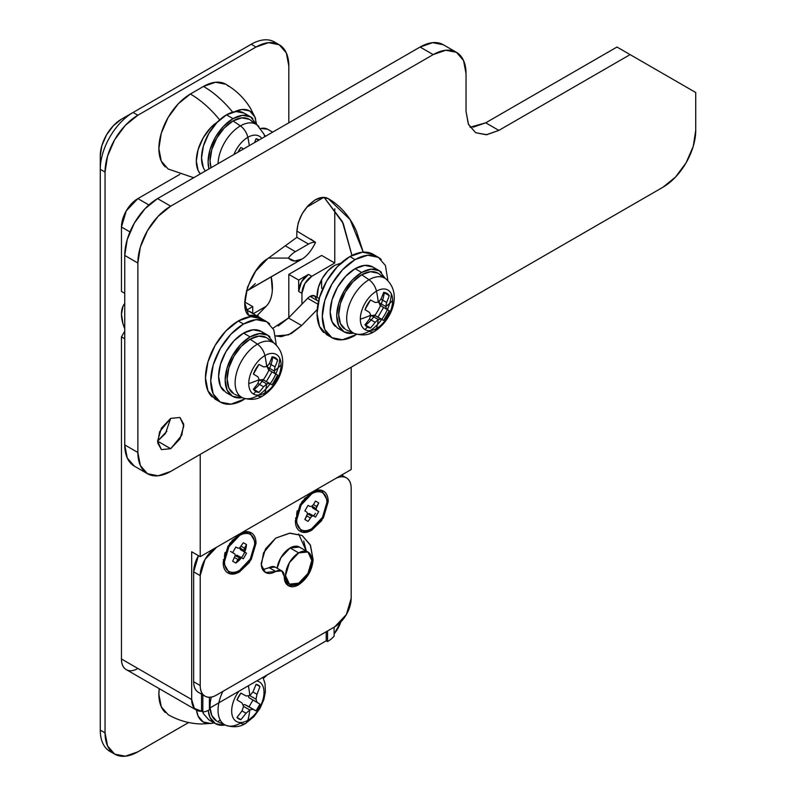 <?xml version="1.0" encoding="UTF-8"?>
<svg xmlns="http://www.w3.org/2000/svg" width="796" height="796" viewBox="0 0 796 796"><rect width="100%" height="100%" fill="white"/><g stroke="black" fill="none" stroke-linecap="round" stroke-linejoin="round"><path stroke-width="1.19" d="M170.682 418.378L165.439 433.531L157.558 441.113L170.682 448.695L161.399 449.611L157.658 442.884L159.628 431.74L170.682 418.378L161.399 428.178L157.558 441.113L161.399 449.611L170.682 448.695L179.966 438.894L183.806 425.96L179.966 417.462L170.682 418.378L179.966 417.462L183.717 424.178L181.737 435.332L170.682 448.695L157.558 441.113L166.852 431.293M314.689 295.923A9.283 5.363 120 0 0 310.062 296.391L318.529 301.276L310.062 296.391A9.283 5.363 120 0 0 307.674 298.281L317.922 304.191L307.674 298.281A9.283 5.363 -60 0 1 310.062 296.391L314.37 295.764L316.559 299.177M315.206 199.876C320.251 197.06 324.579 196.632 328.201 198.592L322.241 197.438L315.206 199.876L308.181 205.557L302.221 213.597L298.231 222.781L296.838 231.706L296.838 237.367L267.655 258.7L255.695 271.118L247.456 287.296L244.899 303.346L248.66 315.395L261.277 318.569A46.536 26.865 -60 0 0 259.595 317.455A46.536 26.865 -60 0 0 248.66 315.395C237.885 306.918 250.979 267.824 267.655 258.7L296.838 237.367L296.838 231.706C298.002 218.233 304.132 207.627 315.206 199.876M466.028 73.56L466.028 111.45L468.526 124.504L475.64 132.693L486.286 134.763L498.843 130.395L630.104 54.616L695.734 92.505L695.734 130.395L693.236 146.345L686.122 162.742L675.486 177.1L662.919 187.239L170.682 471.431L158.125 475.789L147.479 473.729L140.365 465.541L137.867 452.476L137.867 263.018L140.365 247.068L147.479 230.671L158.125 216.313L170.682 206.174L433.213 54.606L445.77 50.248L456.416 52.307L463.531 60.496L466.028 73.56A46.407 26.795 -60 0 0 456.416 52.307A46.407 26.795 -60 0 0 433.213 54.606L170.682 206.174L157.558 198.602L420.089 47.034L432.646 42.666L443.292 44.735A46.407 26.795 120 0 0 420.089 47.034L433.213 54.606L420.089 47.034L157.558 198.602A46.407 26.795 120 0 0 124.743 255.436L127.241 239.496L134.355 223.099L145.001 208.731L157.558 198.602L170.682 206.174A46.407 26.795 -60 0 0 137.867 263.018L137.867 452.476L124.743 444.904L124.743 255.436L137.867 263.018L124.743 255.436L124.743 444.904A46.407 26.795 120 0 0 134.355 466.148L127.241 457.959L124.743 444.904L137.867 452.476A46.407 26.795 -60 0 0 147.479 473.729A46.407 26.795 -60 0 0 170.682 471.431L662.919 187.239A46.407 26.795 -60 0 0 695.734 130.395L695.734 92.505L616.98 47.034L630.104 54.616L498.843 130.395L485.719 122.813L616.98 47.034L485.719 122.813L498.843 130.395L486.764 134.713L475.64 132.693L468.327 124.067L466.028 111.45L466.028 73.56M275.734 335.962L281.157 336.678L291.336 333.554L301.634 325.544L317.206 309.554L301.634 325.544L288.51 317.972L307.674 298.281L288.51 317.972L301.634 325.544L288.679 334.837L275.734 335.952M363.245 252.143L356.379 231.009C349.782 216.432 340.389 205.627 328.201 198.592L350.14 219.626L363.215 252.143M473.162 127.181L485.719 122.813L470.028 127.261M259.586 317.445L246.462 309.873A46.536 26.865 120 0 0 245.845 309.535L246.551 309.923M278.212 325.972L288.51 317.972L272.988 328.201M351.951 255.436L343.245 223.427L324.171 197.398M351.931 255.456L342.419 221.656L324.141 197.398M311.127 529.012L311.793 530.166L301.953 532.056L295.386 520.693L301.953 501.739L311.793 492.266L300.191 504.515L295.386 520.693C295.386 525.917 296.988 529.459 300.191 531.31C303.395 533.161 307.266 532.783 311.793 530.166L323.395 517.917L328.201 501.739C328.201 496.515 326.599 492.973 323.395 491.122C320.191 489.271 316.32 489.649 311.793 492.266L334.768 479.003C339.295 476.386 343.166 476.008 346.369 477.859C349.573 479.709 351.175 483.252 351.175 488.475L351.175 598.373L346.369 614.542L334.768 626.79L216.631 694.998C212.094 697.614 208.224 697.992 205.02 696.142C201.816 694.291 200.214 690.749 200.214 685.525L200.214 575.627L205.02 559.459L216.631 547.21L239.596 533.947L227.994 546.195L223.188 562.374L229.755 543.419L239.596 533.947L311.793 492.266L216.631 547.21A23.203 13.393 -60 0 0 200.214 575.627L200.214 685.525L193.657 681.734L193.657 571.846L200.214 575.627L193.657 571.846L198.463 555.668A23.203 13.393 120 0 0 193.657 571.846L193.657 681.734A23.203 13.393 120 0 0 198.463 692.351C195.259 690.5 193.657 686.968 193.657 681.734L200.214 685.525A23.203 13.393 -60 0 0 205.02 696.142A23.203 13.393 -60 0 0 216.631 694.998L334.768 626.79A23.203 13.393 -60 0 0 351.175 598.373L351.175 488.475A23.203 13.393 -60 0 0 346.369 477.859A23.203 13.393 -60 0 0 334.768 479.003L311.793 492.266L321.634 490.376L328.201 501.739L321.634 520.693L311.793 530.166L311.127 529.012M295.535 518.047L296.769 521.669M304.301 498.684L311.793 493.789A21.353 12.328 -60 0 1 326.887 502.505A21.353 12.328 -60 0 1 311.793 528.643C307.624 531.051 304.062 531.41 301.117 529.708C298.172 527.997 296.699 524.743 296.699 519.927L301.117 505.052L311.793 493.789C315.962 491.381 319.514 491.023 322.47 492.724C325.415 494.425 326.887 497.689 326.887 502.505L322.47 517.38L311.793 528.643A21.353 12.328 -60 0 1 296.699 519.927A21.353 12.328 -60 0 1 311.793 493.789L307.664 496.167L311.793 493.789M238.939 570.692L239.596 571.846L229.755 573.737L223.188 562.374C223.188 567.598 224.79 571.14 227.994 572.991C231.198 574.841 235.069 574.463 239.596 571.846L251.198 559.598L256.004 543.419C256.004 538.195 254.402 534.653 251.198 532.803C247.994 530.952 244.133 531.33 239.596 533.947L249.446 532.056L256.004 543.419L249.446 562.374L239.596 571.846L238.939 570.692M223.338 559.727L224.571 563.349M235.964 562.891A15.512 8.955 120 0 0 241.427 557.717M241.467 557.668A15.512 8.955 120 0 0 246.432 544.753M232.114 540.365L239.596 535.469A21.353 12.328 -60 0 1 254.69 544.185A21.353 12.328 -60 0 1 239.596 570.324C235.427 572.732 231.875 573.09 228.92 571.389C225.974 569.687 224.502 566.424 224.502 561.608L228.92 546.733L239.596 535.469C243.765 533.061 247.327 532.703 250.272 534.405C253.218 536.106 254.69 539.37 254.69 544.185L250.272 559.061L239.596 570.324A21.353 12.328 -60 0 1 224.502 561.608A21.353 12.328 -60 0 1 239.596 535.469L235.477 537.847L239.596 535.469M311.733 558.921L313.107 559.717C312.191 570.304 307.375 578.642 298.669 584.732L297.286 583.936L298.669 584.732L308.878 573.946L313.107 559.717L310.261 544.832L302.152 535.499L290.013 533.141L275.695 538.116L265.486 548.902L261.257 563.13C261.257 567.737 262.67 570.851 265.486 572.473C268.302 574.105 271.705 573.767 275.695 571.468L281.724 570.871L284.232 576.394C284.232 580.99 285.635 584.115 288.46 585.737C291.276 587.368 294.679 587.03 298.669 584.732L288.46 585.737L284.232 576.394A12.069 6.965 -60 0 0 281.724 570.871A12.069 6.965 -60 0 0 275.695 571.468L265.486 572.473L261.367 565.08L263.536 552.812L275.695 538.116L289.465 533.201L302.152 535.499L310.48 545.33L313.107 559.717L311.733 558.921M312.052 506.007L316.072 508.743L316.709 506.475L313.435 504.594L311.793 506.276L310.142 506.495L308.052 505.37L304.858 510.903L306.878 512.146L307.515 513.689L304.858 519.529L308.052 521.38L311.793 516.156L313.435 515.937L315.534 517.062L318.728 511.53L316.709 510.276L316.072 508.743L318.728 502.893L315.534 501.052L313.435 504.594L316.709 506.475L318.728 502.893L315.534 501.052M240.392 549.578L239.855 547.688L243.874 550.424L239.755 548.046L240.392 549.578L244.511 551.966L243.874 550.424L246.531 544.583L243.337 542.733L239.596 547.956L237.954 548.175L235.865 547.051L232.661 552.583L234.681 553.837L235.317 555.369L232.661 561.21L235.865 563.061L239.596 557.837L241.248 557.618L243.337 558.742L246.531 553.21L240.392 549.578L246.531 553.21M306.291 551.021L303.694 541.041M269.128 567.677L275.167 567.08A12.069 6.965 120 0 0 269.128 567.677L275.695 571.468L269.128 567.677L262.75 569.647M285.714 582.901L287.077 582.801M306.281 551.021L298.659 533.957M241.228 534.613L237.437 535.36M225.089 552.424A15.512 8.955 120 0 0 224.502 556.852L224.999 552.683M241.138 534.663L237.387 535.4M230.561 551.449L234.681 553.837M235.317 555.369L232.661 561.21L235.865 563.061L237.954 559.518L234.681 557.638L237.954 559.518L239.596 557.837L235.218 555.717M237.118 555.24L235.477 555.459L239.596 557.837L241.248 557.618L237.118 555.24L243.337 558.742L237.118 555.24M243.874 550.424L244.511 548.155L241.248 546.275L244.511 548.155L246.531 544.583L243.337 542.733L239.596 547.956L237.954 548.175L235.865 547.051M313.415 492.933L309.634 493.679M315.425 513.311L313.674 515.997M297.286 510.743A15.512 8.955 120 0 0 296.699 515.171L297.197 511.002M313.325 492.983L309.584 493.719M311.952 506.365L312.579 507.898L316.709 510.276L316.072 508.743L311.952 506.365L312.579 507.898L318.728 511.53L314.599 509.151M311.405 514.684L315.534 517.062L309.316 513.559L307.664 513.778L311.793 516.156L313.435 515.937L309.316 513.559L307.415 514.037M304.858 510.903L306.878 512.146L307.515 513.689L306.878 515.957L310.142 517.838L306.878 515.957L304.858 519.529L308.052 521.38M311.793 516.156L307.664 513.778M311.793 506.276L310.142 506.495L308.052 505.37M246.332 291.077L301.953 259.118C296.719 262.003 292.192 261.655 288.351 258.073L268.282 258.083L288.351 258.073L294.62 261.038L301.953 259.118L246.332 291.077M255.327 283.555L248.252 290.122L255.327 283.555M253.387 313.644L266.202 306.251A46.407 26.795 -120 0 0 271.227 276.859L272.322 290.49C271.844 297.306 269.804 302.56 266.202 306.251L256.81 315.843L266.202 306.251L253.387 313.644M308.51 244.074L296.838 237.327L308.51 244.074L295.386 251.645L308.51 244.074A18.567 10.716 -60 0 1 315.544 242.372A18.567 10.716 120 0 0 308.51 244.074M285.276 245.815L295.386 251.645A18.567 10.716 120 0 0 288.351 258.073A18.567 10.716 -60 0 1 295.386 251.645L285.276 245.815M310.888 239.168L315.544 242.372C311.704 250.392 307.176 255.974 301.953 259.118L248.252 290.122M315.544 242.372L296.838 231.059M124.743 303.495L122.962 306.341L121.46 314.171L122.962 323.743L124.743 328.639A27.85 16.079 60 0 1 124.743 303.505M300.58 547.917A18.567 10.716 120 0 0 290.132 547.966L298.669 552.902A18.567 10.716 -60 0 1 309.107 552.842A18.567 10.716 -60 0 1 310.43 567.996A18.567 10.716 -60 0 1 298.669 583.209A18.567 10.716 -60 0 1 288.222 583.269A18.567 10.716 -60 0 1 286.908 568.115A18.567 10.716 -60 0 1 298.669 552.902L290.132 547.966L280.849 557.767L277.157 568.225A18.567 10.716 120 0 1 290.132 547.966L299.415 547.051L307.952 551.976L298.669 552.902L289.386 562.692L285.535 575.637L289.386 584.135L298.669 583.209L307.952 573.409L311.793 560.474L307.952 551.976M260.799 128.454L260.799 128.454A23.203 13.393 120 0 1 267.605 129.241L272.65 132.156M279.207 44.735L274.421 41.969A46.407 26.795 120 0 0 251.218 44.268L256.004 47.034L137.867 115.241L256.004 47.034A46.407 26.795 -60 0 1 279.207 44.735A46.407 26.795 -60 0 1 288.819 65.978L288.819 122.813L288.819 65.978L286.321 52.914L279.207 44.735L268.56 42.666L256.004 47.034L251.218 44.268L121.46 119.181L113.35 125.728L106.475 135.002L101.878 145.598L100.266 155.897L100.266 730.121A46.407 26.795 120 0 0 109.878 751.364L114.664 754.13L125.31 756.2L137.867 751.832L188.642 722.519L137.867 751.832A46.407 26.795 -60 0 1 114.664 754.13A46.407 26.795 -60 0 1 105.052 732.887L107.55 745.942L114.664 754.13M326.231 631.716L326.231 640.81L209.408 708.261L326.231 640.81L327.544 641.566L327.544 630.959L327.544 641.566A23.203 13.393 120 0 0 334.111 636.193L334.111 627.168L334.111 636.193A23.203 13.393 -60 0 1 327.544 641.566L326.231 640.81L326.231 631.716M201.527 694.122L201.527 711.226L194.363 708.37L191.687 699.545L191.687 551.757L200.214 556.683L200.214 454.377L200.214 556.683L351.175 469.531L200.214 556.683L191.687 551.757L191.687 699.545L121.46 658.998L191.687 699.545A23.203 13.393 -60 0 0 196.612 710.231A23.203 13.393 -60 0 0 201.527 711.226L202.841 711.982L202.841 694.888L202.841 711.982A23.203 13.393 120 0 0 209.408 709.773L209.408 697.296L209.408 709.773A23.203 13.393 -60 0 1 202.841 711.982L201.527 711.226L201.527 694.122M252.72 306.589L252.72 313.256L252.72 306.589L244.869 302.062L252.72 306.589L246.76 310.042L252.72 306.589M298.669 280.073L308.51 274.381L311.793 276.282L334.768 263.018L321.634 255.436L288.819 274.381L298.669 280.073L288.819 274.381L288.819 317.644L288.819 274.381L321.634 255.436L334.768 263.018L334.768 208.821L334.768 263.018L311.793 276.282L308.51 274.381A13.92 8.04 120 0 0 298.669 291.435L298.669 280.073L298.669 291.435L301.953 293.336L304.828 283.625L311.793 276.282A13.92 8.04 -60 0 0 301.953 293.336L298.669 291.435L301.555 281.734L308.51 274.381L298.669 280.073M323.753 197.378L306.669 207.239L323.753 197.378M121.46 336.907L121.46 658.998L121.46 336.907L124.743 331.226L121.46 336.907L124.743 338.807L121.46 336.907M129.957 231.925L121.46 227.019L121.46 291.435L124.743 293.336L121.46 291.435L121.46 227.019L126.266 210.85L137.867 198.602L179.816 174.384L137.867 198.602A23.203 13.393 120 0 0 121.46 227.019L129.957 231.925M137.867 115.241L125.31 125.37L114.664 139.728L107.55 156.135L105.052 172.075L105.052 732.887L100.266 730.121L105.052 732.887L105.052 172.075L100.266 169.309L105.052 172.075A46.407 26.795 -60 0 1 137.867 115.241L133.081 112.475L137.867 115.241M263.396 678.401L267.207 674.889M260.74 128.415L267.605 129.241M137.867 668.471C133.34 671.088 129.469 671.466 126.266 669.615C123.062 667.774 121.46 664.232 121.46 658.998A23.203 13.393 120 0 0 126.266 669.615L196.493 710.161L198.114 716.111L203.229 721.992L210.88 723.474L214.054 722.867M301.953 304.162L301.953 293.336L301.953 304.162M251.785 312.937L254.262 314.37M334.768 265.297L327.982 270.769L322.231 278.52L318.39 287.376L317.077 297.296A25.064 14.467 120 0 1 334.768 265.297L341.544 262.939M321.634 288.331L321.634 279.585L321.634 288.331M112.375 752.528A46.407 26.795 -60 0 1 100.266 730.121L100.266 155.897A29.979 17.313 120 0 1 121.46 119.181L133.081 112.475A46.407 26.795 120 0 0 100.266 169.309A46.407 26.795 -60 0 1 133.081 112.475L251.218 44.268A46.407 26.795 -60 0 1 276.68 43.551M148.872 204.96L137.867 198.602L148.872 204.96M264.342 135.211L265.854 136.076L264.342 135.211M351.175 367.225L351.175 469.531L351.175 367.225M342.638 474.456L342.638 475.71L342.638 474.456M334.111 633.934A23.203 13.393 -60 0 0 340.877 621.965L334.111 633.944M124.743 293.336L121.46 291.435L124.743 293.336M248.501 311.047L249.844 311.584A13.92 8.04 120 0 0 248.561 311.087M251.844 312.977A13.92 8.04 -60 0 1 253.118 313.485A13.92 8.04 -60 0 1 254.203 314.34M248.402 685.744A83.54 48.228 60 0 1 249.765 695.565L252.969 691.983L256.063 684.351A19.492 11.253 -60 0 1 259.964 686.6L257.009 694.311L256.004 699.167L257.009 702.281L259.964 704.152A19.492 11.253 -60 0 1 256.063 710.898L252.969 709.276L249.765 709.962A83.54 48.228 60 0 1 247.845 720.31A22.855 13.194 120 0 0 263.327 698.072A22.855 13.194 120 0 0 256.74 680.928A22.855 13.194 -60 0 1 263.327 698.072A22.855 13.194 -60 0 1 247.845 720.31A12.049 6.955 60 0 1 245.656 723.355A12.049 6.955 60 0 1 240.382 723.136A31.581 18.238 -60 0 1 223.407 723.902A31.581 18.238 -60 0 1 218.88 702.788M208.224 710.41L209.995 717.425L215.398 723.644L208.841 719.853L203.428 713.634L202.761 711.932M225.089 724.987A35.273 20.368 -60 0 1 213.189 722.002A35.273 20.368 -60 0 1 208.224 710.4M215.398 723.644L223.487 725.216M216.791 721.236L211.816 715.505L210.104 707.853M211.308 697.047A32.487 18.756 120 0 0 215.577 720.42M262.899 677.376L265.018 683.456L265.406 691.784L263.884 699.445L260.053 708.271L253.914 716.679L245.666 723.345A12.049 6.955 -120 0 0 247.845 720.31A22.855 13.194 -60 0 1 232.362 715.952A22.855 13.194 -60 0 1 238.949 691.197A22.855 13.194 120 0 0 232.362 715.952A22.855 13.194 120 0 0 247.845 720.31A83.54 48.228 -120 0 0 249.765 709.962L246.073 713.256L240.87 719.674A19.492 11.253 -60 0 1 236.969 717.425L242.034 710.928L243.536 706.36L242.034 702.958L236.969 699.873A19.492 11.253 -60 0 1 240.87 693.117L246.073 695.963L249.765 695.565A83.54 48.228 -120 0 0 248.412 685.804M222.91 691.366A31.581 18.238 120 0 0 223.407 723.902M242.034 702.958L236.969 699.873L240.87 693.117L246.073 695.963M252.969 691.983L256.063 684.351L259.964 686.6L256.063 684.351L259.964 686.6L257.009 694.311L252.969 691.983L257.009 694.311L256.004 699.167L249.765 695.565L256.004 699.167L257.009 702.281L248.909 697.604L248.203 695.754L248.909 697.604L259.964 704.152L248.909 697.604L259.964 704.152L256.063 710.898L249.029 706.838L252.899 700.132M256.063 710.898L244.869 704.599L256.063 710.898M249.058 706.788L244.869 704.599L242.909 704.908L244.869 704.599L252.969 709.276L249.765 709.962L243.536 706.36L249.765 709.962L246.073 713.256L242.034 710.928L246.073 713.256L240.87 719.674L236.969 717.425L240.87 719.674L236.969 717.425L242.034 710.928M374.289 331.524A12.069 6.965 -120 0 0 376.478 328.499A22.855 13.194 -60 0 1 365.056 329.634A22.855 13.194 -60 0 1 360.319 319.176A83.54 48.228 0 0 0 370.767 315.196A82.943 27.552 -135.6 0 0 369.434 312.37A83.321 1.184 -149.4 0 0 364.976 309.654A19.492 11.253 -60 0 1 370.568 299.963A83.321 1.184 29.4 0 0 375.155 302.47A82.943 27.542 15.6 0 0 378.259 302.211A83.54 48.228 -120 0 0 376.478 291.177A22.855 13.194 120 0 0 360.319 319.176A22.855 13.194 120 0 0 365.056 329.634A22.855 13.194 120 0 0 376.478 328.499A12.069 6.965 60 0 1 374.289 331.524A12.069 6.965 60 0 1 369.016 331.315A31.581 18.228 -60 0 1 352.061 332.091A31.581 18.228 -60 0 1 348.738 306.47A31.581 18.228 -60 0 1 369.016 279.744A31.581 18.228 -60 0 1 387.523 280.411A31.581 18.228 120 0 0 369.016 279.744A12.069 6.965 60 0 1 376.478 291.177A22.855 13.194 -60 0 1 392.647 300.51A22.855 13.194 -60 0 1 376.478 328.499A83.54 48.228 -120 0 0 378.259 319.514A82.943 61.869 157.6 0 1 375.155 322.33A83.321 68.028 121.7 0 1 370.568 327.982A19.492 11.253 -60 0 1 367.364 327.076A83.54 68.207 120 0 1 365.056 329.634A83.54 68.207 -60 0 0 367.364 327.076A19.492 11.253 -60 0 1 364.976 324.758A83.321 68.028 -61.7 0 0 369.434 319.027A82.943 61.869 -97.6 0 0 370.767 315.196A83.54 48.228 180 0 1 360.319 319.176A22.855 13.194 -60 0 1 376.478 291.177A83.54 48.228 60 0 1 378.259 302.211A82.943 61.869 -22.4 0 0 380.916 299.147A83.321 68.028 -58.3 0 0 383.642 292.411A19.492 11.253 -60 0 1 389.234 295.644A83.321 68.028 118.3 0 1 386.637 302.44A82.943 61.869 82.4 0 1 385.752 306.54A82.943 27.552 44.4 0 1 386.637 309.097A83.321 1.184 30.6 0 1 389.234 310.748A19.492 11.253 -60 0 1 383.642 320.43A83.321 1.184 -150.6 0 1 380.916 319.007A82.943 27.542 -164.4 0 1 378.259 319.514A83.54 48.228 60 0 1 376.478 328.499A22.855 13.194 120 0 0 392.647 300.51A83.54 48.228 180 0 1 385.752 306.54A83.54 48.228 0 0 0 392.647 300.51A22.855 13.194 120 0 0 376.478 291.177A12.069 6.965 -120 0 0 369.016 279.744A31.581 18.228 120 0 0 348.738 306.47A31.581 18.228 120 0 0 352.061 332.091M375.533 256.043A46.407 26.795 120 0 0 349.862 256.581L355.106 259.605A46.407 26.795 -60 0 1 381.224 259.476M374.956 268.6A35.273 20.368 120 0 0 355.106 268.7L361.673 272.491A35.273 20.368 -60 0 1 381.513 272.391M365.633 325.136A32.487 18.756 120 0 0 384.299 292.789M380.707 275.446A32.487 18.756 120 0 0 361.673 274.769L369.016 279.744L361.673 274.769A32.487 18.756 120 0 0 340.807 302.251A32.487 18.756 120 0 0 344.23 328.619M370.08 330.678A31.581 18.228 120 0 0 391.324 293.873M352.13 333.405L344.041 331.832L338.628 325.614L336.728 315.694L338.628 303.575L344.041 291.107L352.13 280.192L361.673 272.491L371.215 269.177L379.304 270.749L385.324 278.481M377.911 273.157L370.468 271.705L361.673 274.769L352.887 281.864L345.434 291.913L340.449 303.395L338.698 314.549L340.449 323.693L345.434 329.425M353.742 333.176A35.273 20.368 -60 0 1 341.832 330.191A35.273 20.368 -60 0 1 339.325 301.405A35.273 20.368 -60 0 1 361.673 272.491L355.106 268.7A35.273 20.368 120 0 0 332.758 297.614A35.273 20.368 120 0 0 335.265 326.4M356.867 334.33L342.549 339.763L331.902 337.693L324.788 329.504L322.29 316.45L324.788 300.5L331.902 284.102L342.549 269.745L355.106 259.605L367.672 255.237L378.319 257.307L385.423 265.496L387.881 280.61M379.304 270.74L372.747 266.959L364.658 265.386L355.106 268.7L345.564 276.401L337.474 287.316L332.071 299.784L330.171 311.903L332.071 321.823L337.474 328.042L344.041 331.832M355.106 335.395A46.407 26.795 -60 0 1 328.997 335.524A46.407 26.795 -60 0 1 325.703 297.654A46.407 26.795 -60 0 1 355.106 259.605L349.862 256.581A46.407 26.795 120 0 0 320.46 294.62A46.407 26.795 120 0 0 323.743 332.499M378.309 257.307L373.065 254.282L362.419 252.213L349.862 256.581L337.305 266.71L326.659 281.068L319.544 297.475L317.047 313.415L319.544 326.469L326.659 334.658L329.425 335.922M383.642 292.411L386.856 293.316L389.234 295.644L383.642 292.411A83.321 68.028 121.7 0 1 380.916 299.147A82.943 61.869 157.6 0 1 378.259 302.211A82.943 27.542 -164.4 0 1 375.155 302.47A83.321 1.184 -150.6 0 1 370.568 299.963L364.976 309.654A83.321 1.184 30.6 0 1 369.434 312.37A82.943 27.552 44.4 0 1 370.767 315.196A82.943 61.869 82.4 0 1 369.434 319.027L375.155 322.33A82.943 61.869 -22.4 0 0 378.259 319.514A82.943 27.542 15.6 0 0 380.916 319.007A83.321 1.184 29.4 0 0 383.642 320.43L377.971 317.156L383.563 307.465L389.234 310.748A83.321 1.184 -149.4 0 0 386.637 309.097A82.943 27.552 -135.6 0 0 385.752 306.54A82.943 61.869 -97.6 0 0 386.637 302.44A83.321 68.028 -61.7 0 0 389.234 295.644L383.563 292.361M380.916 299.147L386.637 302.44L380.916 299.147M383.543 307.505L380.03 305.286L378.916 302.599L379.374 300.958L378.916 302.599L385.752 306.54L378.916 302.599L380.03 305.286L389.234 310.748L383.642 320.43L374.309 315.186L380.916 319.007L374.309 315.186L371.424 315.574L378.259 319.514L371.424 315.574L370.24 316.788L371.424 315.574L374.309 315.186L377.991 317.126M364.886 324.708L370.568 327.982A83.321 68.028 -58.3 0 0 375.155 322.33L369.434 319.027A83.321 68.028 118.3 0 1 364.976 324.758L370.568 327.982L367.364 327.076L364.976 324.758M219.905 720.34L218.204 721.256M165.309 712.559A44.556 25.721 120 0 1 159.22 688.639L158.872 694.241L161.27 706.778L168.095 714.629C178.433 720.549 189.488 723.663 201.259 723.982L211.487 723.405M208.821 723.544A33.362 19.263 -60 0 1 196.522 710.201M214.761 123.838A33.362 19.263 -60 0 0 200.303 173.916L198.114 170.453L196.323 161.061L198.114 149.608L203.229 137.817L210.88 127.489L218.204 121.261M234.74 111.709L242.064 109.49L249.715 110.972L254.829 116.863L256.561 124.305M255.068 117.42L250.571 108.465C244.402 98.346 236.133 90.266 225.775 84.237L215.557 82.247L203.497 86.436L190.373 94.018L178.314 103.749L168.095 117.529L161.27 133.28L158.872 148.583L161.27 161.12L168.095 168.981L193.697 177.737M232.671 112.176A83.54 48.228 -120 0 0 203.497 86.436L190.373 94.018A83.54 48.228 60 0 1 219.656 119.888A83.54 48.228 -120 0 0 190.373 94.018A44.556 25.721 120 0 0 162.145 130.544A44.556 25.721 120 0 0 165.309 166.901M228.571 86.306A44.556 25.721 120 0 0 203.497 86.436A83.54 48.228 60 0 1 231.527 110.783M234.75 111.709A33.362 19.263 -60 0 1 255.645 119.032M261.745 138.444A22.855 13.194 120 0 0 247.845 137.33A83.54 48.228 60 0 1 249.297 145.638A83.54 48.228 -120 0 0 247.845 137.33A22.855 13.194 -60 0 1 261.745 138.444M256.063 138.693A19.492 11.253 -60 0 1 259.018 140.026L256.063 138.693L258.7 140.205L256.063 138.693L254.581 142.584M258.879 126.554A31.581 18.238 120 0 0 240.382 125.897A12.049 6.955 60 0 1 247.845 137.33A12.049 6.955 -120 0 0 240.382 125.897A31.581 18.238 -60 0 1 258.879 126.554M252.063 121.599A32.487 18.756 120 0 0 233.039 120.922L240.382 125.897L233.039 120.922L241.825 117.868L249.277 119.31M246.312 114.753A35.273 20.368 120 0 0 226.472 114.853L233.039 118.644A35.273 20.368 -60 0 1 252.879 118.544M205.259 171.06L203.428 167.976L201.527 158.056L203.428 145.937L208.841 133.479L216.93 122.564L226.472 114.853L236.014 111.539L244.103 113.112L250.67 116.903L242.581 115.33L233.039 118.644L226.472 114.853A35.273 20.368 120 0 0 202.9 166.682M208.97 168.911A35.273 20.368 -60 0 1 233.039 118.644L223.487 126.345L215.398 137.26L209.995 149.728L208.094 161.847L208.97 168.921M256.68 124.624L250.67 116.903M211.02 167.737L210.064 160.712L211.816 149.549L216.791 138.066L224.243 128.017L233.039 120.922A32.487 18.756 120 0 0 210.781 166.871M218.064 163.668A31.581 18.238 -60 0 1 240.382 125.897A31.581 18.238 120 0 0 218.064 163.668M233.944 154.504A22.855 13.194 -60 0 1 247.845 137.33A22.855 13.194 120 0 0 233.944 154.504M240.87 147.469L237.924 152.205A19.492 11.253 -60 0 1 240.87 147.469L243.566 148.942M234.89 394.368L242.661 397.811C250.412 400.318 257.108 399.691 262.74 395.94A12.069 6.965 -120 0 0 264.909 392.925A22.855 13.194 -60 0 1 253.476 394.05A22.855 13.194 -60 0 1 248.75 383.592A83.54 48.228 0 0 0 259.197 379.612A82.943 27.552 -135.6 0 0 257.864 376.787A83.321 1.184 -149.4 0 0 253.397 374.07A19.492 11.253 -60 0 1 258.989 364.389A83.321 1.184 29.4 0 0 263.585 366.886A82.943 27.542 15.6 0 0 266.69 366.628A83.54 48.228 -120 0 0 264.909 355.593A22.855 13.194 120 0 0 248.75 383.592A22.855 13.194 120 0 0 253.476 394.05A22.855 13.194 120 0 0 264.909 392.925A12.069 6.965 60 0 1 262.72 395.94A12.069 6.965 60 0 1 257.446 395.731A31.581 18.228 -60 0 1 240.491 396.507A31.581 18.228 -60 0 1 237.158 370.886A31.581 18.228 -60 0 1 257.446 344.161A31.581 18.228 -60 0 1 275.943 344.827A31.581 18.228 120 0 0 257.446 344.161A12.069 6.965 60 0 1 264.909 355.593A22.855 13.194 -60 0 1 281.068 364.926A22.855 13.194 -60 0 1 264.909 392.925A83.54 48.228 -120 0 0 266.69 383.931A82.943 61.869 157.6 0 1 263.585 386.747A83.321 68.028 121.7 0 1 258.989 392.398A19.492 11.253 -60 0 1 255.785 391.493A83.54 68.207 120 0 1 253.476 394.05A83.54 68.207 -60 0 0 255.785 391.493A19.492 11.253 -60 0 1 253.397 389.174A83.321 68.028 -61.7 0 0 257.864 383.443A82.943 61.869 -97.6 0 0 259.197 379.612A83.54 48.228 180 0 1 248.75 383.592A22.855 13.194 -60 0 1 264.909 355.593A83.54 48.228 60 0 1 266.69 366.628A82.943 61.869 -22.4 0 0 269.346 363.563A83.321 68.028 -58.3 0 0 272.073 356.837A19.492 11.253 -60 0 1 277.665 360.061A83.321 68.028 118.3 0 1 275.058 366.866A82.943 61.869 82.4 0 1 274.182 370.956A82.943 27.552 44.4 0 1 275.058 373.513A83.321 1.184 30.6 0 1 277.665 375.165A19.492 11.253 -60 0 1 272.073 384.846A83.321 1.184 -150.6 0 1 269.346 383.423A82.943 27.542 -164.4 0 1 266.69 383.931A83.54 48.228 60 0 1 264.909 392.925A22.855 13.194 120 0 0 281.068 364.926A83.54 48.228 180 0 1 274.182 370.956A83.54 48.228 0 0 0 281.068 364.926A22.855 13.194 120 0 0 264.909 355.593A12.069 6.965 -120 0 0 257.446 344.161A31.581 18.228 120 0 0 237.158 370.886A31.581 18.228 120 0 0 240.491 396.507M263.954 320.46A46.407 26.795 120 0 0 238.283 320.997L243.536 324.022A46.407 26.795 -60 0 1 269.645 323.892M263.376 333.017A35.273 20.368 120 0 0 243.536 333.116L250.103 336.907A35.273 20.368 -60 0 1 269.944 336.808M254.053 389.552A32.487 18.756 120 0 0 272.73 357.205M269.128 339.862A32.487 18.756 120 0 0 250.103 339.186L257.446 344.161L250.103 339.186A32.487 18.756 120 0 0 229.228 366.667A32.487 18.756 120 0 0 232.651 393.035M258.501 395.095A31.581 18.228 120 0 0 279.744 358.29M240.551 397.821L232.462 396.249L227.059 390.03L225.159 380.11L227.059 367.991L232.462 355.523L240.551 344.608L250.103 336.907L259.645 333.594L267.735 335.166L273.744 342.907M266.342 337.574L258.889 336.121L250.103 339.186L241.307 346.28L233.855 356.329L228.88 367.812L227.129 378.966L228.88 388.11L233.855 393.841M242.173 397.592A35.273 20.368 -60 0 1 230.253 394.607A35.273 20.368 -60 0 1 227.756 365.822A35.273 20.368 -60 0 1 250.103 336.907L243.536 333.116A35.273 20.368 120 0 0 221.189 362.031A35.273 20.368 120 0 0 223.696 390.816M245.297 398.746L230.979 404.179L220.333 402.109L213.219 393.92L210.721 380.866L213.219 364.916L220.333 348.519L230.979 334.161L243.536 324.022L256.093 319.654L266.74 321.723L273.854 329.912L276.302 345.026M267.735 335.166L261.168 331.375L253.078 329.803L243.536 333.116L233.994 340.817L225.905 351.733L220.492 364.2L218.592 376.319L220.492 386.239L225.905 392.458L232.462 396.249M243.536 399.811A46.407 26.795 -60 0 1 217.427 399.94A46.407 26.795 -60 0 1 214.134 362.071A46.407 26.795 -60 0 1 243.536 324.022L238.283 320.997A46.407 26.795 120 0 0 208.88 359.036A46.407 26.795 120 0 0 212.174 396.915M266.74 321.723L261.486 318.699L250.839 316.629L238.283 320.997L225.726 331.126L215.079 345.484L207.965 361.891L205.468 377.831L207.965 390.886L215.079 399.075L217.855 400.338M272.073 356.837L275.277 357.732L277.665 360.061L272.073 356.837A83.321 68.028 121.7 0 1 269.346 363.563A82.943 61.869 157.6 0 1 266.69 366.628A82.943 27.542 -164.4 0 1 263.585 366.886A83.321 1.184 -150.6 0 1 258.989 364.389L253.397 374.07A83.321 1.184 30.6 0 1 257.864 376.787A82.943 27.552 44.4 0 1 259.197 379.612A82.943 61.869 82.4 0 1 257.864 383.443L263.585 386.747A82.943 61.869 -22.4 0 0 266.69 383.931A82.943 27.542 15.6 0 0 269.346 383.423A83.321 1.184 29.4 0 0 272.073 384.846L266.391 381.573L271.983 371.881L277.665 375.165A83.321 1.184 -149.4 0 0 275.058 373.513A82.943 27.552 -135.6 0 0 274.182 370.956A82.943 61.869 -97.6 0 0 275.058 366.866A83.321 68.028 -61.7 0 0 277.665 360.061L271.983 356.777M269.346 363.563L275.058 366.866L269.346 363.563M271.973 371.921L268.451 369.702L267.347 367.016L267.804 365.374L267.347 367.016L274.182 370.956L267.347 367.016L268.451 369.702L277.665 375.165L272.073 384.846L262.73 379.602L269.346 383.423L262.73 379.602L259.854 379.99L266.69 383.931L259.854 379.99L258.66 381.204L259.854 379.99L262.73 379.602L266.421 381.543M253.317 389.125L258.989 392.398A83.321 68.028 -58.3 0 0 263.585 386.747L257.864 383.443A83.321 68.028 118.3 0 1 253.397 389.174L258.989 392.398L255.785 391.493L253.397 389.174M443.292 44.735L456.416 52.307M134.355 466.148L147.479 473.729M314.699 295.923L319.236 298.54M198.463 692.351L205.02 696.142M341.564 475.083L346.369 477.859M275.167 567.08L281.724 570.871M224.502 556.852L224.502 561.608M296.699 515.171L296.699 519.927M258.063 314.549L258.063 316.569M121.46 119.181L133.081 112.475M249.844 311.584L253.118 313.485M285.127 581.677L289.386 584.135M245.666 723.345C240.034 727.106 233.337 727.723 225.586 725.206L217.815 721.753M346.469 329.952L354.24 333.385C361.991 335.902 368.677 335.275 374.309 331.524C390.736 321.445 403.383 293.993 385.752 278.799L378.886 273.794M331.902 337.693L326.659 334.658M264.769 136.703L263.993 134.196L257.108 124.942L250.243 119.937M262.74 395.94C279.157 385.861 291.804 358.409 274.182 343.215L267.317 338.21M220.333 402.109L215.079 399.075"/></g></svg>
